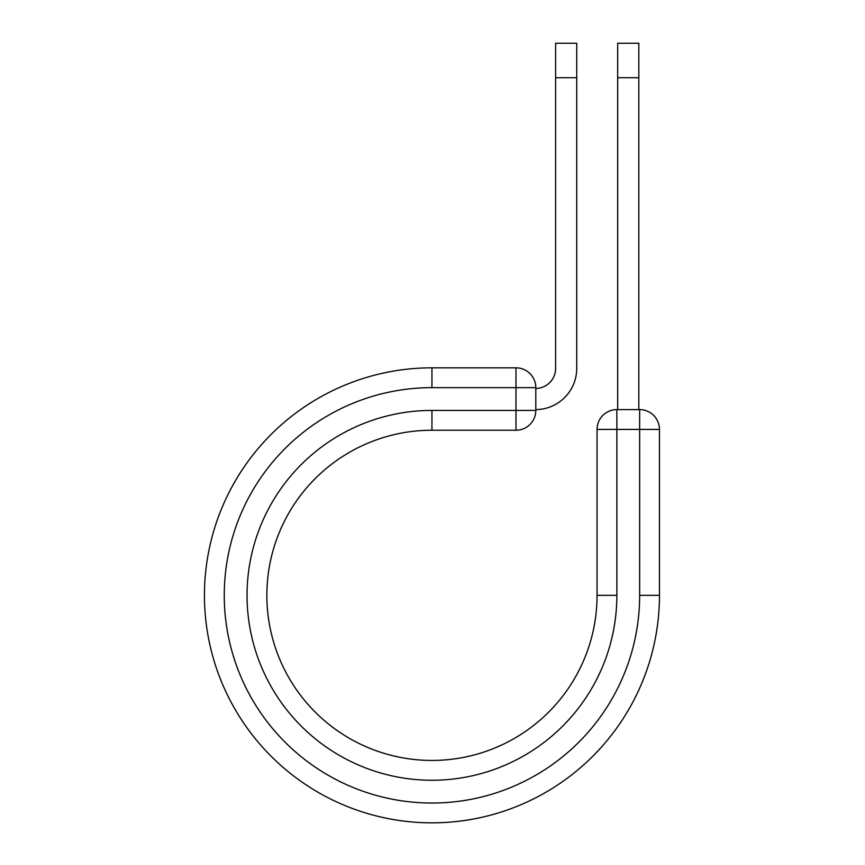 <?xml version="1.0" encoding="UTF-8"?>
<svg xmlns="http://www.w3.org/2000/svg" width="865" height="865" viewBox="0 0 865 865"><rect width="100%" height="100%" fill="white"/><g stroke="black" fill="none" stroke-linecap="round" stroke-linejoin="round"><path stroke-width="1.3" d="M555.611 77.709L555.611 43.25L576.739 43.25L576.739 77.709L555.611 77.709L555.611 368.393A20.079 20.079 0 0 1 535.803 388.471M576.739 77.709L576.739 368.393A41.206 41.206 0 0 1 535.803 409.599M535.803 387.65L535.803 410.432A19.809 19.809 0 0 1 515.983 430.24L515.983 367.83L431.949 367.83L431.949 387.65L535.803 387.65A19.809 19.809 0 0 0 515.983 367.83A19.809 19.809 0 0 1 535.803 387.65M431.949 430.24L515.983 430.24A19.809 19.809 0 0 0 535.803 410.432L431.949 410.432L431.949 430.24A165.096 165.096 0 0 0 266.853 595.336A165.096 165.096 0 0 0 431.949 760.443A165.096 165.096 0 0 0 597.055 595.336A165.096 165.096 0 0 1 431.949 760.443A165.096 165.096 0 0 1 266.853 595.336A165.096 165.096 0 0 1 431.949 430.24A165.096 165.096 0 0 0 266.853 595.336A165.096 165.096 0 0 0 431.949 760.443A165.096 165.096 0 0 0 597.055 595.336L597.055 429.418A19.809 19.809 0 0 1 616.864 409.599L639.646 409.599L639.646 429.418L597.055 429.418A19.809 19.809 0 0 1 616.864 409.599L616.864 595.336L597.055 595.336A165.096 165.096 0 0 1 431.949 760.443A165.096 165.096 0 0 1 266.853 595.336A165.096 165.096 0 0 1 431.949 430.24M639.646 595.336L659.454 595.336A227.506 227.506 0 0 1 431.949 822.842A227.506 227.506 0 0 1 204.443 595.336A227.506 227.506 0 0 1 431.949 367.83A227.506 227.506 0 0 0 204.443 595.336A227.506 227.506 0 0 0 431.949 822.842A227.506 227.506 0 0 0 659.454 595.336L659.454 429.418A19.809 19.809 0 0 0 639.646 409.599A19.809 19.809 0 0 1 659.454 429.418L639.646 429.418L639.646 595.336A207.697 207.697 0 0 1 431.949 803.034A207.697 207.697 0 0 1 224.262 595.336A207.697 207.697 0 0 1 431.949 387.65M638.824 77.709L617.686 77.709L617.686 43.25L638.824 43.25L638.824 409.599M617.686 409.599L617.686 77.709M616.864 595.336A184.915 184.915 0 0 1 431.949 780.252A184.915 184.915 0 0 1 247.044 595.336A184.915 184.915 0 0 1 431.949 410.432"/></g></svg>
